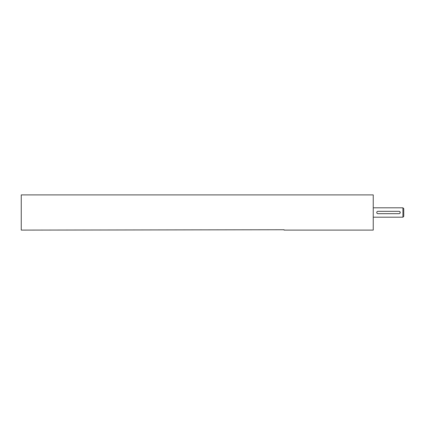 <?xml version="1.0" encoding="UTF-8"?>
<svg xmlns="http://www.w3.org/2000/svg" width="425" height="425" viewBox="0 0 425 425"><rect width="100%" height="100%" fill="white"/><g stroke="black" fill="none" stroke-linecap="round" stroke-linejoin="round"><path stroke-width="0.64" d="M373.246 194.9L373.246 230.1L284.07 230.1L284.07 229.744L21.25 230.1L21.25 194.9L373.246 194.9M402.921 217.191L402.921 207.809L403.75 208.638L403.75 216.362L402.921 217.191L373.246 217.191M402.921 207.809L373.246 207.809M376.763 212.5L377.108 213.329M400.138 212.952L399.888 211.671M399.059 213.674A1.174 1.174 0 0 0 400.228 212.5A1.174 1.174 0 0 0 399.059 211.326L377.937 211.326A1.174 1.174 0 0 0 376.763 212.5A1.174 1.174 0 0 0 377.937 213.674L399.059 213.674"/></g></svg>
